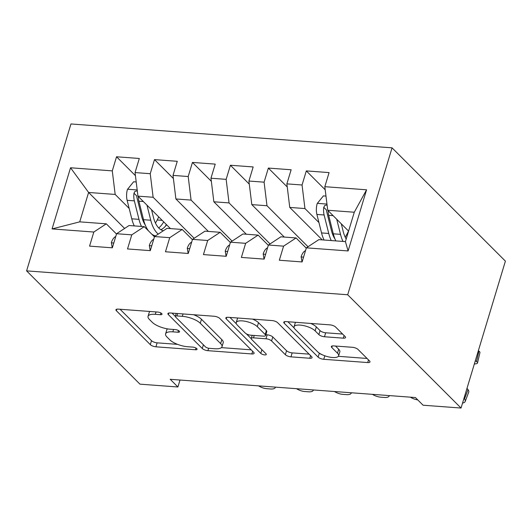 <?xml version="1.0" encoding="UTF-8"?>
<svg xmlns="http://www.w3.org/2000/svg" width="532" height="532" viewBox="0 0 532 532"><rect width="100%" height="100%" fill="white"/><g stroke="black" fill="none" stroke-linecap="round" stroke-linejoin="round"><path stroke-width="0.8" d="M161.715 313.574A3.039 1.051 -163.2 0 0 157.791 312.065L118.204 309.119A4.336 1.496 -163.2 0 0 115.936 309.75A4.336 1.496 -163.2 0 0 116.368 310.728L150.31 344.65A4.336 1.496 -163.2 0 0 155.923 346.811L195.503 349.757A3.039 1.051 -163.2 0 0 197.093 349.311A3.039 1.051 -163.2 0 0 196.793 348.626A3.039 1.051 -163.2 0 0 192.863 347.117L187.743 346.738A13.885 4.795 -163.2 0 1 169.788 339.815L166.955 336.989A13.885 4.795 -163.2 0 1 165.592 333.863A13.885 4.795 -163.2 0 1 172.847 331.848L177.967 332.227A3.039 1.051 -163.2 0 0 179.557 331.788A3.039 1.051 -163.2 0 0 179.257 331.103A3.039 1.051 -163.2 0 0 175.327 329.587L170.207 329.208A13.885 4.795 -163.2 0 1 152.245 322.292L149.419 319.466A13.885 4.795 -163.2 0 1 148.049 316.341A13.885 4.795 -163.2 0 1 155.304 314.319L160.431 314.698A3.039 1.051 -163.2 0 0 162.014 314.259A3.039 1.051 -163.2 0 0 161.715 313.574M343.293 338.159A4.336 1.496 -163.2 0 0 345.561 337.527A4.336 1.496 -163.2 0 0 345.128 336.55L335.606 327.034A4.336 1.496 -163.2 0 0 330 324.872L286.036 321.601A4.336 1.496 -163.2 0 0 283.769 322.232A4.336 1.496 -163.2 0 0 284.194 323.21L318.143 357.132A4.336 1.496 -163.2 0 0 323.755 359.293L367.712 362.565A4.336 1.496 -163.2 0 0 369.979 361.933A4.336 1.496 -163.2 0 0 369.554 360.955L358.049 349.464A4.336 1.496 -163.2 0 0 352.437 347.303L333.624 345.9A4.336 1.496 -163.2 0 0 331.356 346.532A4.336 1.496 -163.2 0 0 331.782 347.509L337.488 353.208A11.604 4.01 -163.2 0 1 338.631 355.822A11.604 4.01 -163.2 0 1 329.547 357.092A11.604 4.01 -163.2 0 1 317.557 351.725L295.213 329.394A11.604 4.01 -163.2 0 1 294.07 326.781A11.604 4.01 -163.2 0 1 303.154 325.504A11.604 4.01 -163.2 0 1 315.144 330.877L318.868 334.595A4.336 1.496 -163.2 0 0 324.48 336.763L343.293 338.159L344.091 335.512M461.044 408.044L347.689 294.761L392.051 147.843L505.4 261.126L461.044 408.044L423.086 405.218L415.406 397.537L170.22 379.303L177.907 386.983L180.002 380.028M177.907 386.983L139.949 384.157L26.6 270.874L347.689 294.761M219.749 318.415A4.336 1.496 -163.2 0 0 214.137 316.254L170.174 312.982A4.336 1.496 -163.2 0 0 167.906 313.614A4.336 1.496 -163.2 0 0 168.338 314.592L202.28 348.513A4.336 1.496 -163.2 0 0 207.892 350.674L251.849 353.946A4.336 1.496 -163.2 0 0 254.116 353.315A4.336 1.496 -163.2 0 0 253.691 352.337L219.749 318.415M228.108 317.291L272.065 320.563A4.336 1.496 -163.2 0 1 277.677 322.725L311.619 356.646A4.336 1.496 -163.2 0 1 312.051 357.624A4.336 1.496 -163.2 0 1 309.784 358.255L290.971 356.859A4.336 1.496 -163.2 0 1 285.358 354.698L271.593 340.939A4.336 1.496 -163.2 0 0 265.98 338.778L253.498 337.847A4.336 1.496 -163.2 0 0 251.23 338.478A4.336 1.496 -163.2 0 0 251.663 339.456L265.993 353.78A3.039 1.051 -163.2 0 1 266.293 354.458A3.039 1.051 -163.2 0 1 263.912 354.791A3.039 1.051 -163.2 0 1 260.78 353.388L226.266 318.901A4.336 1.496 -163.2 0 1 225.841 317.923A4.336 1.496 -163.2 0 1 228.108 317.291M392.051 147.843L70.956 123.956L26.6 270.874M124.614 228.454L88.605 192.464L79.734 221.851L52.069 228.92L93.825 232.032L89.569 246.123L112.338 247.819L116.594 233.721L131.776 234.851L127.52 248.949L150.29 250.645L154.546 236.547L169.728 237.678L165.472 251.769L188.248 253.465L192.504 239.367L207.686 240.497L203.43 254.595L226.2 256.291L230.456 242.193L245.638 243.323L241.382 257.422L264.151 259.111L268.407 245.019L283.589 246.143L279.333 260.241L302.11 261.937L306.365 247.839L318.848 239.639L345.414 241.614L354.285 212.228L327.719 210.253L348.586 231.107M52.069 228.92L70.537 167.773L112.285 170.878L115.171 194.439L129.163 208.424M135.434 175.666L116.541 156.78L112.285 170.878M116.541 156.78L139.311 158.476L135.055 172.574L150.237 173.705L153.13 197.266L194.167 238.276M173.392 178.493L154.493 159.607L150.237 173.705M154.493 159.607L177.269 161.302L173.013 175.394L188.195 176.524L191.081 200.092L232.118 241.102M211.344 181.312L192.451 162.426L188.195 176.524M192.451 162.426L215.221 164.122L210.965 178.22L226.147 179.351L229.033 202.911L270.07 243.922M249.295 184.138L230.403 165.252L226.147 179.351M230.403 165.252L253.172 166.948L248.916 181.04L264.098 182.17L266.991 205.738L308.028 246.748M287.253 186.958L268.354 168.079L264.098 182.17M268.354 168.079L291.13 169.768L286.874 183.866L302.056 184.996L304.942 208.557L318.934 222.542M325.205 189.784L306.312 170.898L302.056 184.996M306.312 170.898L329.082 172.594L324.826 186.692L366.575 189.798L348.114 250.944L306.365 247.839M306.272 248.138L296.071 237.944L280.889 236.813L268.407 245.019M283.589 246.143L296.071 237.944M324.826 186.692L327.719 210.253M366.575 189.798L354.285 212.228M268.321 245.312L258.12 235.117L242.938 233.987L230.456 242.193M245.638 243.323L258.12 235.117M334.269 237.864L334.701 238.296M304.942 208.557L289.76 207.427L322.239 239.892M286.874 183.866L289.76 207.427M230.369 242.492L220.162 232.298L204.98 231.167L192.504 239.367M207.686 240.497L220.162 232.298M266.991 205.738L251.809 204.607L284.288 237.066M248.916 181.04L251.809 204.607M192.411 239.666L182.21 229.472L167.028 228.341L154.546 236.547M169.728 237.678L182.21 229.472M229.033 202.911L213.851 201.781L246.336 234.24M210.965 178.22L213.851 201.781M154.46 236.846L144.258 226.652L129.077 225.521L116.594 233.721M131.776 234.851L144.258 226.652M191.081 200.092L175.899 198.961L208.378 231.42M173.013 175.394L175.899 198.961M116.501 234.02L106.3 223.826L79.734 221.851M93.825 232.032L106.3 223.826M153.13 197.266L137.948 196.135L170.426 228.594M135.055 172.574L137.948 196.135M144.498 223.746L144.93 224.178M115.171 194.439L88.605 192.464L70.537 167.773M345.414 241.614L348.114 250.944M149.858 311.473A13.885 4.795 -163.2 0 0 149.253 312.364L148.049 316.341M167.547 328.882A13.885 4.795 -163.2 0 0 166.789 329.893L165.592 333.863M120.066 309.258L151.507 340.679A4.336 1.496 -163.2 0 0 157.12 342.841L177.602 344.364M221.398 347.622L251.19 349.837M172.036 313.122L175.321 316.4M176.917 315.928A3.039 1.051 -163.2 0 0 175.327 316.367A3.039 1.051 -163.2 0 0 175.627 317.052L205.418 346.831A3.039 1.051 -163.2 0 0 209.349 348.34L214.748 348.746A13.885 4.795 -163.2 0 0 222.004 346.724A13.885 4.795 -163.2 0 0 220.64 343.599L200.271 323.243A13.885 4.795 -163.2 0 0 182.316 316.327L176.917 315.928L177.635 313.541M222.004 346.724L223.207 342.754A13.885 4.795 -163.2 0 0 221.837 339.629L220.64 343.599M193.655 314.731A13.885 4.795 -163.2 0 1 201.468 319.273L221.837 339.629M309.119 354.146L292.168 352.882L290.971 356.859M265.847 334.708L267.177 334.801A4.336 1.496 -163.2 0 1 272.79 336.969L286.555 350.721A4.336 1.496 -163.2 0 0 292.168 352.882M251.21 338.658L246.442 333.897M236.381 323.842L229.97 317.431M257.308 326.661A11.604 4.01 -163.2 0 0 245.312 321.295A11.604 4.01 -163.2 0 0 236.235 322.565A11.604 4.01 -163.2 0 0 237.378 325.178L245.245 333.045A4.336 1.496 -163.2 0 0 250.858 335.207L263.34 336.138A4.336 1.496 -163.2 0 0 265.608 335.506A4.336 1.496 -163.2 0 0 265.182 334.528L257.308 326.661L258.505 322.691A11.604 4.01 -163.2 0 0 252.527 319.107M237.771 318.01A11.604 4.01 -163.2 0 0 237.432 318.595L236.235 322.565M265.608 335.506L266.805 331.536A4.336 1.496 -163.2 0 0 266.379 330.558L265.182 334.528M258.505 322.691L266.379 330.558M310.628 323.429A11.604 4.01 -163.2 0 1 316.341 326.907L320.065 330.625A4.336 1.496 -163.2 0 0 325.677 332.786L342.628 334.049M295.533 322.306A11.604 4.01 -163.2 0 0 295.267 322.811L294.07 326.781M338.631 355.822L339.835 351.852A11.604 4.01 -163.2 0 0 338.691 349.238L337.488 353.208M335.486 346.039L338.691 349.238M338.365 356.32L367.047 358.455M319.3 353.122L319.34 353.162A4.336 1.496 -163.2 0 0 322.259 354.758M287.898 321.74L294.216 328.058M136.205 181.964L133.625 181.771L127.434 189.432A11.711 5.952 94.3 0 0 127.135 200.325L131.77 218.818A33.809 17.19 94.3 0 0 134.277 225.907M155.437 223.034A28.063 14.271 94.3 0 0 157.206 219.989L158.749 216.93M146.965 205.153L150.749 220.228A33.809 17.19 94.3 0 0 158.243 234.12M151.52 209.701L153.422 217.282A28.063 14.271 94.3 0 0 163.397 230.728M137.303 190.862L134.988 191.347L133.978 193.183A11.711 5.952 94.3 0 0 134.343 200.863L138.978 219.35A33.809 17.19 94.3 0 0 141.485 226.446M153.349 235.736A33.809 17.19 94.3 0 0 154.499 235.596M165.272 226.393A33.809 17.19 94.3 0 0 166.317 224.491M163.696 221.871A28.063 14.271 -85.7 0 1 158.696 227.929M145.209 224.896A28.063 14.271 -85.7 0 1 141.652 216.404L137.017 197.917A5.965 3.032 -85.7 0 1 136.744 195.942L133.978 193.183M155.544 235.889A33.809 17.19 -85.7 0 1 151.773 234.16M148.528 230.915A33.809 17.19 -85.7 0 1 143.534 219.689L138.899 201.202A11.711 5.952 -85.7 0 1 138.347 196.534M160.857 229.691A28.063 14.271 94.3 0 0 166.596 224.77M112.245 247.812L111.368 242.639A11.711 5.952 -85.7 0 1 115.757 236.507M258.565 385.873A8.838 3.837 -159.2 0 0 266.878 388.706L270.668 388.985A8.838 3.837 -159.2 0 0 275.396 387.389A8.838 3.837 -159.2 0 0 275.47 387.13M150.197 250.638L149.319 245.465A11.711 5.952 -85.7 0 1 153.708 239.327M296.524 388.699A8.838 3.837 -159.2 0 0 304.829 391.525L308.627 391.811A8.838 3.837 -159.2 0 0 313.348 390.215A8.838 3.837 -159.2 0 0 313.428 389.956M188.155 253.458L187.277 248.284A11.711 5.952 -85.7 0 1 191.66 242.153M334.475 391.519A8.838 3.837 -159.2 0 0 342.781 394.352L346.578 394.631A8.838 3.837 -159.2 0 0 351.306 393.042A8.838 3.837 -159.2 0 0 351.379 392.776L351.306 393.042M226.107 256.284L225.229 251.111A11.711 5.952 -85.7 0 1 229.618 244.973M372.427 394.345A8.838 3.837 -159.2 0 0 380.739 397.171L384.536 397.457A8.838 3.837 -159.2 0 0 389.258 395.861A8.838 3.837 -159.2 0 0 389.331 395.602M264.058 259.104L263.18 253.93A11.711 5.952 -85.7 0 1 267.569 247.799M410.385 397.165A8.838 3.837 -159.2 0 0 417.76 399.898M325.976 196.082L323.396 195.889L317.198 203.55A11.711 5.952 94.3 0 0 316.906 214.443L321.541 232.93A33.809 17.19 94.3 0 0 324.041 240.025M345.208 237.152A28.063 14.271 94.3 0 0 346.977 234.107L348.52 231.048M336.736 219.264L340.513 234.346A33.809 17.19 94.3 0 0 343.02 241.435M475.329 360.723L476.499 361.547L478.926 351.133A8.838 2.228 13.1 0 1 479.944 352.576L477.517 362.99A8.838 2.228 -166.9 0 0 476.499 361.547M478.348 350.728L478.926 351.133M341.291 223.819L343.187 231.4A28.063 14.271 94.3 0 0 346.199 239.021M327.067 204.98L324.759 205.465L323.749 207.3A11.711 5.952 94.3 0 0 324.114 214.981L328.749 233.468A33.809 17.19 94.3 0 0 331.256 240.557M334.98 239.014A28.063 14.271 -85.7 0 1 331.423 230.522L326.788 212.035A5.965 3.032 -85.7 0 1 326.515 210.06L323.749 207.3M335.812 240.896A33.809 17.19 -85.7 0 1 333.305 233.807L328.67 215.32A11.711 5.952 -85.7 0 1 328.118 210.652M474.358 363.935A8.838 2.228 -166.9 0 0 477.517 362.99M463.99 398.269L464.489 398.94L468.02 389.63A8.838 3.837 20.8 0 1 468.699 392.204L465.168 401.507A8.838 3.837 -159.2 0 0 464.489 398.94M467.01 388.28L468.02 389.63M302.016 261.93L301.139 256.757A11.711 5.952 -85.7 0 1 305.528 250.619M462.547 403.057A8.838 3.837 -159.2 0 0 465.168 401.507M156.029 311.932L155.304 314.319M178.473 330.538L177.967 332.227M173.565 329.461L172.847 331.848M196.015 348.068L195.503 349.757M157.12 342.841L155.923 346.811M151.507 340.679L150.31 344.65M116.834 309.172L116.368 310.728M160.937 313.016L160.431 314.698M252.653 351.3L251.849 353.946M208.624 348.247L207.892 350.674M203.397 344.809L202.28 348.513M168.804 313.035L168.338 314.592M201.468 319.273L200.271 323.243M183.035 313.94L182.316 316.327M310.582 355.609L309.784 358.255M286.555 350.721L285.358 354.698M272.79 336.969L271.593 340.939M267.177 334.801L265.98 338.778M254.223 335.459L253.498 337.847M261.897 349.684L260.78 353.388M226.738 317.345L226.266 318.901M325.677 332.786L324.48 336.763M320.065 330.625L318.868 334.595M316.341 326.907L315.144 330.877M332.254 345.953L331.782 347.509M368.51 359.918L367.712 362.565M324.813 355.795L323.755 359.293M319.34 353.162L318.143 357.132M284.667 321.654L284.194 323.21M137.19 189.951L127.587 189.239M138.978 219.35L131.77 218.818M157.206 219.989L162.18 220.361M150.749 220.228L143.534 219.689M134.343 200.863L127.135 200.325M143.347 201.535L138.899 201.202M111.401 242.845L113.788 243.018M149.352 245.664L151.74 245.844M187.311 248.491L189.698 248.67M225.262 251.317L227.649 251.49M263.214 254.136L265.601 254.316M326.961 204.069L317.358 203.357M328.749 233.468L321.541 232.93M346.977 234.107L347.662 234.153M340.513 234.346L333.305 233.807M324.114 214.981L316.906 214.443M333.118 215.646L328.67 215.32M301.172 256.963L303.559 257.136M176.212 313.434L175.327 316.367M252.188 335.306L251.23 338.478"/></g></svg>
